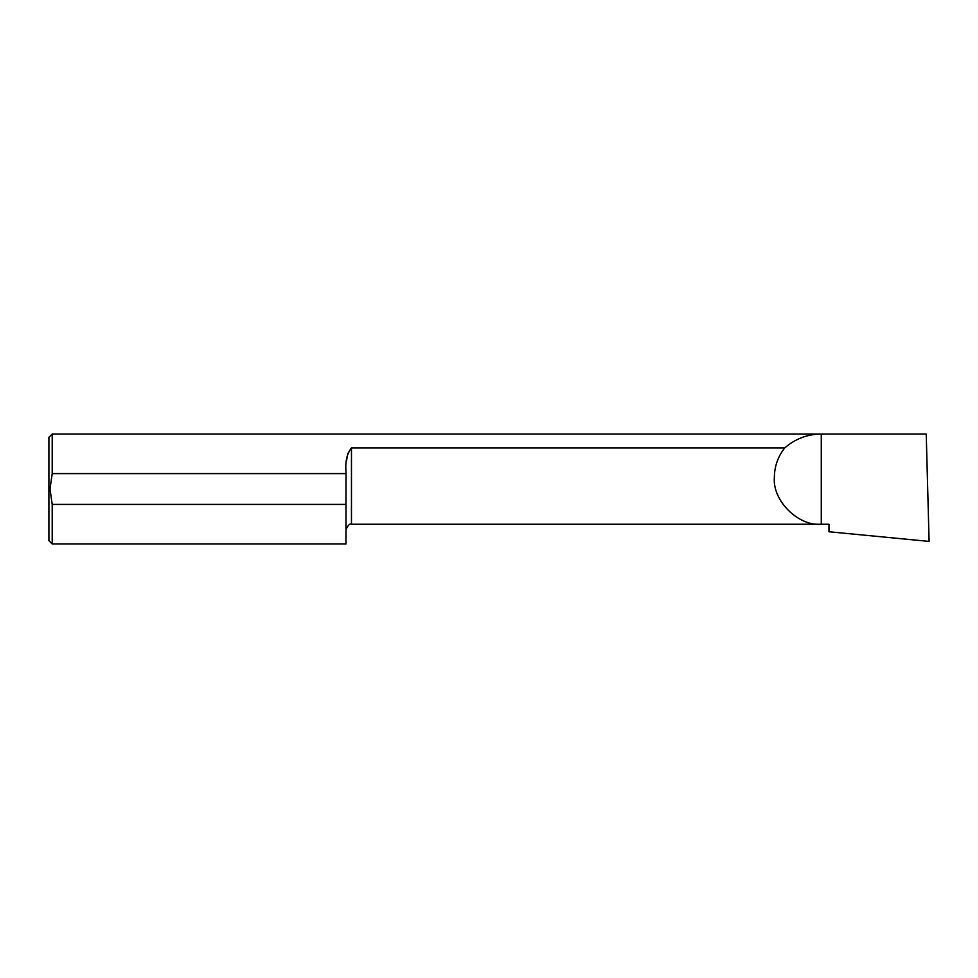 <?xml version="1.0" encoding="UTF-8"?>
<svg xmlns="http://www.w3.org/2000/svg" width="978" height="978" viewBox="0 0 978 978"><rect width="100%" height="100%" fill="white"/><g stroke="black" fill="none" stroke-linecap="round" stroke-linejoin="round"><path stroke-width="1.47" d="M52.201 473.596L52.201 434.024L48.9 437.325L48.9 540.675L52.201 543.976L345.967 543.976L345.967 504.404L52.201 504.404L50 489L52.201 473.596L345.967 473.596L345.967 471.31C345.161 461.445 346.994 453.645 351.469 447.9L347.789 453.67L346.481 461.066M784.759 447.9C795.248 438.816 807.412 434.195 821.275 434.024L821.275 524.245L351.469 524.245L351.469 447.9L784.759 447.9C777.95 456.53 774.49 466.335 774.368 477.337C772.278 500.54 798.072 526.335 821.275 524.245L828.977 524.245L828.977 531.763L929.1 541.409L926.227 434.024L52.201 434.024M52.201 543.976L52.201 504.404M345.967 504.404L345.967 473.596M351.469 524.245C349.782 523.316 347.948 525.149 345.967 529.746"/></g></svg>
